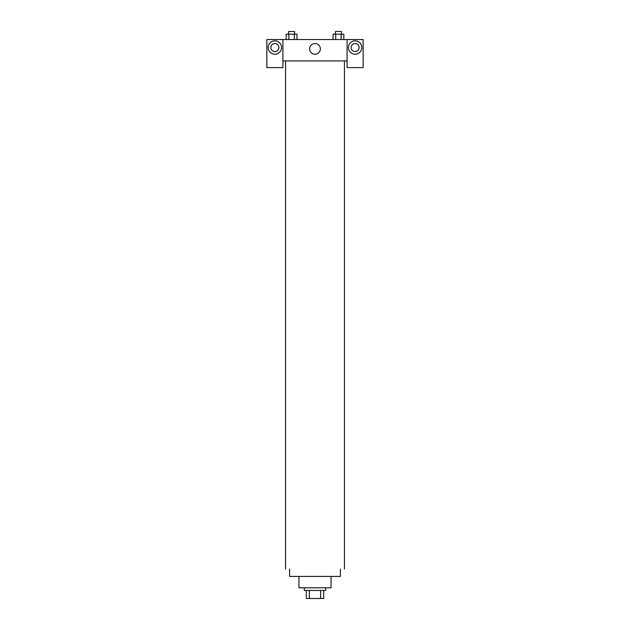 <?xml version="1.0" encoding="UTF-8"?>
<svg xmlns="http://www.w3.org/2000/svg" width="630" height="630" viewBox="0 0 630 630"><rect width="100%" height="100%" fill="white"/><g stroke="black" fill="none" stroke-linecap="round" stroke-linejoin="round"><path stroke-width="0.94" d="M320.631 590.475L320.631 598.5L306.306 598.5L306.306 590.475M320.631 598.5L323.694 598.5L323.694 590.475L323.694 598.5M325.694 587.806L325.694 590.475L304.306 590.475L304.306 587.806M309.369 590.475L309.369 598.5M331.049 576.434L331.049 587.806L298.951 587.806L298.951 576.434M340.405 569.079L340.405 576.434L289.595 576.434L289.595 569.079M344.421 60.921L344.421 569.079M347.091 60.921L347.091 67.607L363.14 67.607L363.14 39.525L347.091 39.525L347.091 60.921L282.909 60.921L282.909 67.607L266.86 67.607L266.86 39.525L282.909 39.525L282.909 60.921M278.893 47.549A4.008 4.008 0 0 1 274.885 51.558A4.008 4.008 0 0 1 270.868 47.549A4.008 4.008 0 0 1 274.885 43.533A4.008 4.008 0 0 1 278.893 47.549M274.885 54.235A6.686 6.686 0 0 1 269.089 44.202A6.686 6.686 0 0 1 280.673 44.202A6.686 6.686 0 0 1 274.885 54.235M359.132 47.549A4.008 4.008 0 0 1 353.115 51.022A4.008 4.008 0 0 1 353.115 44.076A4.008 4.008 0 0 1 359.132 47.549M355.115 54.235A6.686 6.686 0 0 1 349.327 44.202A6.686 6.686 0 0 1 360.911 44.202A6.686 6.686 0 0 1 355.115 54.235M347.091 39.525L282.909 39.525M309.653 48.888A5.347 5.347 0 0 1 317.677 44.25A5.347 5.347 0 0 1 317.677 53.518A5.347 5.347 0 0 1 309.653 48.888M343.83 39.525L343.83 34.177L333.026 34.177L333.026 39.525M341.129 34.177L341.129 39.525M335.727 34.177L335.727 39.525M335.42 34.177L335.42 31.5L341.436 31.5L341.436 34.177M296.974 39.525L296.974 34.177L286.17 34.177L286.17 39.525M294.273 34.177L294.273 39.525M288.871 34.177L288.871 39.525M288.564 34.177L288.564 31.5L294.58 31.5L294.58 34.177M285.579 60.921L285.579 569.079"/></g></svg>
